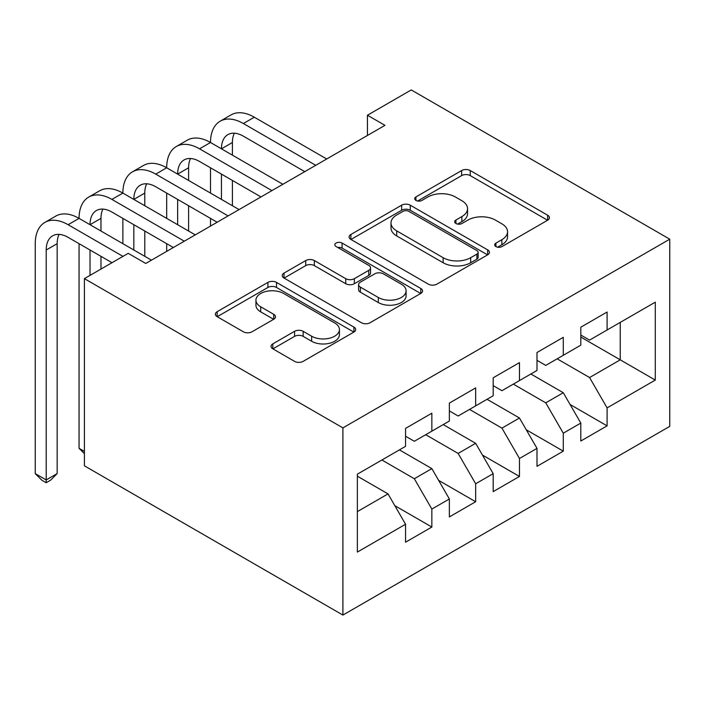 <?xml version="1.0" encoding="UTF-8"?>
<svg xmlns="http://www.w3.org/2000/svg" width="705" height="705" viewBox="0 0 705 705"><rect width="100%" height="100%" fill="white"/><g stroke="black" fill="none" stroke-linecap="round" stroke-linejoin="round"><path stroke-width="1.06" d="M495.932 246.583A4.256 2.459 0 0 0 501.96 246.583L547.653 220.207A6.081 3.507 0 0 0 549.433 217.722A6.081 3.507 0 0 0 547.653 215.237L470.244 170.548A6.081 3.507 0 0 0 461.643 170.548L415.941 196.924A4.256 2.459 0 0 0 414.699 198.669A4.256 2.459 0 0 0 415.941 200.405A4.256 2.459 0 0 0 421.969 200.405L427.882 196.986A19.458 11.236 0 0 1 455.404 196.986L461.854 200.713A19.458 11.236 0 0 1 467.556 208.662A19.458 11.236 0 0 1 461.854 216.602L455.941 220.022A4.256 2.459 0 0 0 454.69 221.758A4.256 2.459 0 0 0 455.941 223.494A4.256 2.459 0 0 0 461.96 223.494L467.873 220.083A19.458 11.236 0 0 1 495.395 220.083L501.845 223.802A19.458 11.236 0 0 1 507.547 231.751A19.458 11.236 0 0 1 501.845 239.691L495.932 243.11A4.256 2.459 0 0 0 494.69 244.846A4.256 2.459 0 0 0 495.932 246.583L495.932 243.11M272.844 343.855A6.081 3.507 0 0 0 271.064 346.331A6.081 3.507 0 0 0 272.844 348.816L294.567 361.357A6.081 3.507 0 0 0 303.168 361.357L353.91 332.055A6.081 3.507 0 0 0 355.69 329.579A6.081 3.507 0 0 0 353.91 327.094L276.501 282.397A6.081 3.507 0 0 0 267.9 282.397L217.149 311.698A6.081 3.507 0 0 0 215.369 314.183A6.081 3.507 0 0 0 217.149 316.668L243.384 331.808A6.081 3.507 0 0 0 251.985 331.808L273.707 319.268A6.081 3.507 0 0 0 275.488 316.792A6.081 3.507 0 0 0 273.707 314.307L260.7 306.798A16.268 9.394 0 0 1 255.933 300.154A16.268 9.394 0 0 1 265.97 291.473A16.268 9.394 0 0 1 283.701 293.509L334.663 322.934A16.268 9.394 0 0 1 339.431 329.579A16.268 9.394 0 0 1 329.385 338.25A16.268 9.394 0 0 1 311.654 336.214L303.168 331.315A6.081 3.507 0 0 0 294.567 331.315L272.844 343.855L272.844 348.816M84.406 278.634L342.903 427.882L342.903 615.068L84.406 465.82L84.406 278.634L128.222 253.342L145.75 263.458L384.965 125.349L367.437 115.232L367.437 135.466M367.437 115.232L411.253 89.932L669.75 239.18L342.903 427.882M428.314 284.141A6.081 3.507 0 0 0 436.915 284.141L487.657 254.84A6.081 3.507 0 0 0 489.437 252.355A6.081 3.507 0 0 0 487.657 249.878L410.248 205.181A6.081 3.507 0 0 0 401.647 205.181L350.896 234.483A6.081 3.507 0 0 0 349.116 236.968A6.081 3.507 0 0 0 350.896 239.444L428.314 284.141M337.765 247.508A4.256 2.459 0 0 1 342.084 248.107L342.084 243.049L420.779 288.486A6.081 3.507 0 0 1 422.568 290.971A6.081 3.507 0 0 1 420.779 293.447L370.037 322.749A6.081 3.507 0 0 1 361.436 322.749L284.027 278.052L284.027 273.091A6.081 3.507 0 0 0 282.247 275.576A6.081 3.507 0 0 0 284.027 278.052M284.027 273.091L305.741 260.55A6.081 3.507 0 0 1 314.342 260.55L345.741 278.678A6.081 3.507 0 0 0 354.342 278.678L368.75 270.359A6.081 3.507 0 0 0 370.53 267.874A6.081 3.507 0 0 0 368.75 265.397L336.065 246.521A4.256 2.459 0 0 1 334.813 244.785A4.256 2.459 0 0 1 337.448 242.511A4.256 2.459 0 0 1 342.084 243.049M342.903 615.068L669.75 426.366L669.75 239.18M580.805 337.069L620.241 359.832L620.241 322.396L655.289 302.163L607.093 329.984L607.093 312.024L580.805 327.208L580.805 345.168L563.286 355.285L563.286 337.325L536.999 352.5L536.999 370.46L519.47 380.577L519.47 362.617L493.183 377.792L493.183 395.752L475.655 405.868L475.655 387.909L449.367 403.093L449.367 421.052L431.848 431.169L431.848 413.209L405.56 428.384L405.56 446.344L357.364 474.165L357.364 552.077L405.56 524.256L388.032 493.897L357.364 476.192M655.289 302.163L655.289 380.074L607.093 407.895L589.574 377.545L557.153 358.827M570.072 404.485L607.093 425.855L607.093 407.895M607.093 425.855L580.805 441.03L580.805 423.07L563.286 433.196L545.758 402.837L513.337 384.119M526.265 429.777L563.286 451.156L563.286 433.196M563.286 451.156L536.999 466.331L536.999 448.371L519.47 458.488L501.942 428.129L469.521 409.411M482.449 455.077L519.47 476.448L519.47 458.488M519.47 476.448L493.183 491.623L493.183 473.663L475.655 483.78L458.135 453.43L425.714 434.712M438.633 480.369L475.655 501.74L475.655 483.78M475.655 501.74L449.367 516.924L449.367 498.964L431.848 509.08L414.32 478.721L381.899 460.004M394.826 505.661L431.848 527.04L431.848 509.08M431.848 527.04L405.56 542.215L405.56 524.256M405.56 436.228L414.32 441.286L431.848 431.169M357.364 511.61L388.032 493.897M449.367 410.936L458.135 415.994L475.655 405.868M414.32 478.721L431.848 468.605L399.427 449.887M449.367 498.964L431.848 468.605M493.183 385.635L501.942 390.693L519.47 380.577M458.135 453.43L475.655 443.313L443.233 424.595M493.183 473.663L475.655 443.313M536.999 360.343L545.758 365.401L563.286 355.285M501.942 428.129L519.47 418.012L487.049 399.294M536.999 448.371L519.47 418.012M580.805 335.042L589.574 340.101L607.093 329.984M545.758 402.837L563.286 392.72L530.865 374.002M580.805 423.07L563.286 392.72M589.574 377.545L620.241 359.832L655.289 380.074M497.633 247.182L501.845 244.758A19.458 11.236 0 0 0 507.547 236.81L507.547 231.751M467.556 208.662L467.556 213.721A19.458 11.236 0 0 1 461.854 221.661L457.642 224.093M547.565 220.251L470.244 175.607A6.081 3.507 0 0 0 461.643 175.607L417.651 201.004M487.578 254.884L410.248 210.24A6.081 3.507 0 0 0 401.647 210.24L350.984 239.497M476.906 254.1A4.256 2.459 0 0 0 478.149 252.355A4.256 2.459 0 0 0 476.906 250.619L408.953 211.394A4.256 2.459 0 0 0 402.934 211.394L396.704 214.99A19.458 11.236 0 0 0 391.002 222.939A19.458 11.236 0 0 0 396.704 230.879L443.145 257.695A19.458 11.236 0 0 0 470.667 257.695L476.906 254.1L476.906 259.158A4.256 2.459 0 0 0 478.149 257.413L478.149 252.355M391.002 222.939L391.002 227.997A19.458 11.236 0 0 0 396.704 235.937L396.704 230.879M476.906 259.158L470.667 262.754A19.458 11.236 0 0 1 443.145 262.754L396.704 235.937M284.106 278.105L305.741 265.609L305.741 260.55M370.53 267.874L370.53 272.932A6.081 3.507 0 0 1 368.75 275.417L354.342 283.736A6.081 3.507 0 0 1 345.741 283.736L314.342 265.609A6.081 3.507 0 0 0 305.741 265.609M342.084 248.107L420.7 293.5M378.312 297.484A16.268 9.394 0 0 0 396.043 299.519A16.268 9.394 0 0 0 406.089 290.839A16.268 9.394 0 0 0 401.321 284.203L383.37 273.831A6.081 3.507 0 0 0 374.769 273.831L360.361 282.15A6.081 3.507 0 0 0 358.581 284.635A6.081 3.507 0 0 0 360.361 287.12L378.312 297.484L378.312 302.542A16.268 9.394 0 0 0 396.043 304.578A16.268 9.394 0 0 0 406.089 295.906L406.089 290.839M358.581 284.635L358.581 289.693A6.081 3.507 0 0 0 360.361 292.178L360.361 287.12M378.312 302.542L360.361 292.178M339.431 329.579L339.431 334.637A16.268 9.394 0 0 1 329.385 343.309A16.268 9.394 0 0 1 311.654 341.273L303.168 336.373A6.081 3.507 0 0 0 294.567 336.373L272.923 348.869M255.933 300.154L255.933 305.212A16.268 9.394 0 0 0 260.7 311.857L260.7 306.798M273.628 319.321L260.7 311.857M353.831 332.108L276.501 287.464A6.081 3.507 0 0 0 267.9 287.464L217.237 316.712M112.007 262.701L68.112 237.356A30.985 17.889 -120 0 0 52.619 235.823A30.985 17.889 -120 0 0 46.204 250.002L46.204 479.938L35.25 473.619L35.25 243.683A46.468 26.834 60 0 1 44.873 222.41L55.827 216.082A46.468 26.834 60 0 1 79.066 218.383A46.468 26.834 60 0 1 88.689 197.109L99.643 190.791A46.468 26.834 60 0 1 122.873 193.091A46.468 26.834 60 0 1 132.505 171.817L143.45 165.49A46.468 26.834 60 0 1 166.688 167.79A46.468 26.834 60 0 1 176.312 146.517L187.266 140.198A46.468 26.834 60 0 1 210.504 142.498A46.468 26.834 60 0 1 220.127 121.225L231.081 114.897A46.468 26.834 60 0 1 254.311 117.206L326.697 158.986M220.127 121.225A46.468 26.834 60 0 1 243.366 123.525L315.743 165.314M304.789 171.641L243.366 136.171A30.985 17.889 -120 0 0 227.874 134.637A30.985 17.889 -120 0 0 221.458 148.826L232.412 142.498L232.412 155.144M234.351 133.21A30.985 17.889 -120 0 0 232.412 142.498M221.458 174.117L221.458 199.409M232.412 180.445L232.412 205.737M210.504 226.076L210.504 218.383M210.504 193.091L210.504 167.79M176.312 146.517A46.468 26.834 60 0 1 199.55 148.826L210.504 142.498L282.881 184.287M199.55 148.826L271.927 190.606M260.973 196.933L199.55 161.471A30.985 17.889 -120 0 0 184.058 159.938A30.985 17.889 -120 0 0 177.642 174.117L188.596 167.79L188.596 180.445M190.535 158.51A30.985 17.889 -120 0 0 188.596 167.79M177.642 199.409L177.642 224.71M188.596 205.737L188.596 231.029M166.688 251.368L166.688 243.683M166.688 218.383L166.688 193.091M132.505 171.817A46.468 26.834 60 0 1 155.734 174.117L166.688 167.79L239.065 209.579M155.734 174.117L228.112 215.906M217.158 222.225L155.734 186.763A30.985 17.889 -120 0 0 140.242 185.23A30.985 17.889 -120 0 0 133.827 199.409L144.781 193.091L144.781 205.737M146.719 183.802A30.985 17.889 -120 0 0 144.781 193.091M133.827 224.71L133.827 250.002M144.781 231.029L144.781 256.329M122.873 243.683L122.873 218.383M88.689 197.109A46.468 26.834 60 0 1 111.919 199.409L122.873 193.091L195.259 234.88M111.919 199.409L184.305 241.198M173.351 247.525L111.919 212.064A30.985 17.889 -120 0 0 96.435 210.522A30.985 17.889 -120 0 0 90.02 224.71L100.974 218.383L100.974 231.029M102.912 209.094A30.985 17.889 -120 0 0 100.974 218.383M90.02 250.002L90.02 275.399M100.974 256.329L100.974 269.072M84.406 451.411L79.066 448.318L79.066 243.683M79.066 448.318L84.406 453.667M44.873 222.41A46.468 26.834 60 0 1 68.112 224.71L79.066 218.383L151.443 260.171M68.112 224.71L122.961 256.373M59.097 234.395A30.985 17.889 -120 0 0 57.158 243.683L57.158 473.619L46.204 479.938L46.204 482.722L41.824 480.193L35.25 473.619M57.158 473.619L50.584 480.193L46.204 482.722M501.845 244.758L501.845 239.691M455.941 223.494L455.941 220.022M461.854 221.661L461.854 216.602M415.941 200.405L415.941 196.924M461.643 175.607L461.643 170.548M470.244 175.607L470.244 170.548M547.653 220.207L547.653 215.237M350.896 239.444L350.896 234.483M401.647 210.24L401.647 205.181M410.248 210.24L410.248 205.181M487.657 254.84L487.657 249.878M443.145 262.754L443.145 257.695M470.667 262.754L470.667 257.695M314.342 265.609L314.342 260.55M345.741 283.736L345.741 278.678M354.342 283.736L354.342 278.678M368.75 275.417L368.75 270.359M420.779 293.447L420.779 288.486M294.567 336.373L294.567 331.315M303.168 336.373L303.168 331.315M311.654 341.273L311.654 336.214M273.707 319.268L273.707 314.307M217.149 316.668L217.149 311.698M267.9 287.464L267.9 282.397M276.501 287.464L276.501 282.397M353.91 332.055L353.91 327.094M254.311 117.206L243.366 123.525M57.158 243.683L46.204 250.002"/></g></svg>
